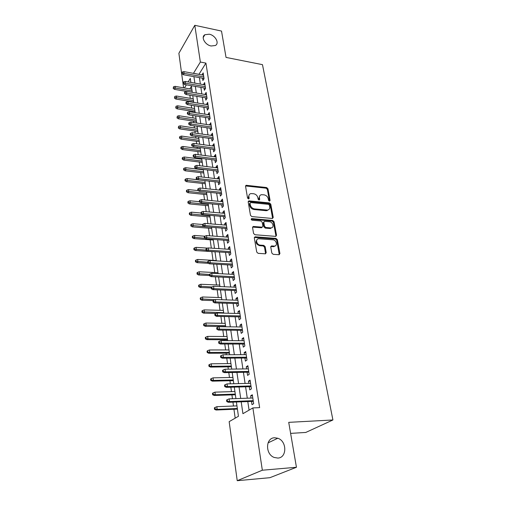 <?xml version="1.0" encoding="UTF-8"?>
<svg xmlns="http://www.w3.org/2000/svg" width="506" height="506" viewBox="0 0 506 506"><rect width="100%" height="100%" fill="white"/><g stroke="black" fill="none" stroke-linecap="round" stroke-linejoin="round"><path stroke-width="0.76" d="M269.464 201.154L270.096 200.452L267.933 188.757L266.63 187.543L246.15 185.291L245.543 186.252L247.56 198.118L248.705 198.978L249.161 198.282L248.895 196.739C248.705 195.031 249.382 193.981 250.919 193.583L253.614 193.728C255.84 194.177 257.257 195.493 257.858 197.675L258.13 199.212L259.053 200.079L259.704 199.377L259.433 197.84C259.23 196.138 259.901 195.088 261.431 194.696L264.056 194.848C266.251 195.291 267.655 196.6 268.262 198.769L268.541 200.294L269.464 201.154M274.587 437.766C265.53 437.766 265.081 454.243 274.227 457.468L277.87 458.069C287.193 457.791 286.978 441.004 277.794 438.247L274.587 437.766M209.244 34.206L204.867 34.737C200.661 37.014 205.082 44.99 211.147 45.989L215.354 45.508C219.712 43.288 215.341 35.262 209.244 34.206M271.836 253.063L273.208 254.335L279.008 254.72L279.932 253.601L277.351 239.673L276.004 238.415L255.29 236.814L254.322 237.909L256.725 252.051L258.111 253.342L265.384 253.816L266.219 252.69L265.15 246.637L263.778 245.366L260.261 245.113C256.561 245.005 255.068 238.87 258.692 238.75L272.81 239.787C276.447 239.901 277.952 246.024 274.341 246.093L271.545 245.929L270.754 247.036L271.836 253.063M183.589 87.823L178.877 53.288L194.791 25.3L221.514 31.075L226.037 57.412L262.475 64.654L332.916 419.974L288.724 422.352L296.44 467.272L262.342 470.219L237.225 480.7L229.161 421.65L238.44 416.28L236.403 401.992M194.791 25.3L200.37 62.036L193.45 73.357M241.198 401.808L242.924 413.687L252.88 407.925L259.635 407.64L205.923 63.105L200.37 62.036M252.88 407.925L262.342 470.219M272.329 218.465L273.24 217.428L270.78 204.152L269.464 202.925L248.857 200.863L248.193 201.869L250.483 215.335L251.836 216.593L272.329 218.465M274.031 221.698L276.542 235.296L275.631 236.372L254.935 234.746L253.569 233.468L252.557 227.536L253.304 226.46L262.152 227.169L262.886 226.106L262.203 222.235L260.856 220.983L252.108 220.205C251.052 219.68 250.9 219.142 251.665 218.586L272.696 220.458L274.031 221.698L273.417 222.298L275.922 235.885L276.542 235.296M202.514 78.202L202.868 80.524L204.044 78.677L203.159 72.889L202.02 74.932M203.988 87.917L204.342 90.27L205.537 88.442L204.639 82.567L203.494 84.647M205.48 97.778L205.841 100.156L207.049 98.347L206.138 92.389L204.987 94.502M206.998 107.784L207.365 110.188L208.586 108.398L207.662 102.351L206.505 104.495M208.542 117.936L208.908 120.365L210.142 118.6L209.206 112.459L208.042 114.647M210.104 128.239L210.471 130.7L211.723 128.954L210.768 122.724L209.604 124.944M211.685 138.701L212.065 141.187L213.33 139.466L212.362 133.141L211.185 135.399M213.298 149.314L213.677 151.832L214.955 150.137L213.975 143.71L212.703 145.424L212.792 146.006M214.93 160.092L215.316 162.641L216.612 160.965L215.613 154.45L214.329 156.133L214.43 156.784M216.587 171.041L216.979 173.615L218.288 171.97L217.276 165.348L215.98 167.012L216.087 167.726M218.276 182.154L218.668 184.76L219.996 183.14L218.971 176.417L217.65 178.055L217.77 178.833M219.983 193.444L220.388 196.081L221.729 194.487L220.686 187.656L219.351 189.269L219.484 190.117M221.723 204.905L222.128 207.58L223.488 206.012L222.425 199.073L221.078 200.654L221.217 201.578M223.488 216.555L223.899 219.256L225.278 217.719L224.196 210.673L222.836 212.229L222.982 213.222M225.284 228.389L225.701 231.122L227.093 229.616L225.999 222.457L224.613 223.981L224.778 225.05M227.105 240.413L227.529 243.184L228.94 241.71L227.826 234.43L226.429 235.922L226.599 237.074M228.959 252.627L229.382 255.435L230.812 253.993L229.686 246.599L228.263 248.06L228.453 249.287M230.844 265.049L231.274 267.889L232.722 266.485L231.571 258.964L230.135 260.394L230.331 261.703M232.754 277.674L233.19 280.552L234.657 279.179L233.494 271.539L232.039 272.93L232.248 274.328M234.702 290.507L235.145 293.423L236.631 292.089L235.442 284.321L233.968 285.675L234.196 287.161M236.681 303.556L237.124 306.51L238.636 305.219L237.428 297.313L235.935 298.635L236.169 300.21M238.693 316.826L239.142 319.824L240.673 318.565L239.446 310.532L237.928 311.81L238.181 313.48M240.736 330.323L241.198 333.359L242.747 332.145L241.495 323.973L239.964 325.206L240.23 326.977M242.817 344.055L243.285 347.129L244.853 345.959L243.588 337.641L242.026 338.837L242.311 340.702M244.936 358.02L245.41 361.139L247.004 360.019L245.707 351.556L244.132 352.707L244.43 354.674M247.092 372.233L247.567 375.395L249.186 374.32L247.87 365.705L246.27 366.812L246.58 368.887M249.281 386.698L249.768 389.905L251.406 388.874L250.072 380.114L248.446 381.17L248.775 383.352M205.923 63.105L198.928 74.363M199.415 77.639L200.376 84.091M200.869 87.374L201.85 93.964M202.343 97.247L203.349 103.983M203.842 107.272L204.867 114.147M205.36 117.443L206.41 124.463M206.903 127.765L207.972 134.938M208.466 138.239L209.56 145.57M210.053 148.878L211.173 156.36M211.666 159.681L212.811 167.322M213.304 170.642L214.468 178.454M214.968 181.78L216.157 189.763M216.657 193.09L217.877 201.243M218.371 204.582L219.617 212.912M220.116 216.252L221.388 224.765M221.887 228.111L223.19 236.814M223.69 240.16L225.018 249.06M225.518 252.405L226.871 261.501M227.377 264.853L228.763 274.151M229.262 277.503L230.685 287.016M231.185 290.368L232.64 300.096M233.139 303.448L234.626 313.397M235.126 316.75L236.644 326.927M237.15 330.279L238.699 340.69M239.205 344.042L240.793 354.693M241.292 358.046L242.918 368.944M243.424 372.296L245.087 383.447M245.587 386.799L247.289 398.209M247.795 401.562L249.072 410.126M251.514 401.416L252.007 404.667L253.67 403.693L252.311 394.769L250.66 395.781L251.008 398.077M189.839 95.141L190.288 98.335M190.73 101.497L190.794 101.915M191.255 105.229L191.654 108.056M192.097 111.225L192.229 112.155M192.697 115.476L193.039 117.917M193.482 121.092L193.684 122.547M194.152 125.867L194.443 127.923M194.886 131.105L195.171 133.091M195.639 136.424L195.866 138.075M196.315 141.263L196.67 143.805M197.138 147.145L197.315 148.378M197.764 151.566L198.2 154.678M198.668 158.024L198.782 158.833M199.231 162.028L199.75 165.728M200.218 169.074L200.268 169.44M200.718 172.641L201.325 176.942M202.229 183.412L202.925 188.34M203.766 194.348L204.55 199.921M205.328 205.455L206.201 211.685M206.91 216.726L207.877 223.639M208.516 228.174L209.585 235.783M210.148 239.8L211.318 248.136M211.805 251.602L213.039 260.369M213.557 264.069L214.746 272.551M215.347 276.839L216.486 284.935M217.169 289.818L218.25 297.515M219.022 303.024L220.047 310.298M220.907 316.452L221.868 323.296M222.83 330.114L223.728 336.509M224.177 339.747L224.303 340.62M224.778 344.01L225.613 349.95M226.068 353.188L226.29 354.769M226.764 358.159L227.529 363.612M227.985 366.85L228.307 369.165M228.782 372.549L229.477 377.508M229.933 380.746L230.363 383.814M230.844 387.204L231.463 391.644M231.919 394.882L232.463 398.734M232.937 402.118L233.481 406.027M233.936 409.259L235.189 418.165M191.426 86.311L189.813 88.898M290.621 433.383L305.782 432.447L332.916 419.974M296.44 467.272L269.9 477.689L237.225 480.7M190.87 82.408L190.307 78.424L188.156 81.928M186.372 84.831L184.443 87.968M235.922 398.614L234.284 387.109M233.804 383.731L232.203 372.492M231.723 369.108L230.154 358.134M229.673 354.75L228.149 344.023M227.662 340.639L226.169 330.152M225.689 326.768L224.228 316.522M223.747 313.138L222.317 303.126M221.837 299.742L220.439 289.951M219.958 286.573L218.598 276.991M218.118 273.62L216.783 264.252M216.302 260.881L214.993 251.722M214.512 248.351L213.241 239.395M212.76 236.024L211.508 227.264M211.034 223.899L209.813 215.328M209.332 211.97L208.137 203.583M207.656 200.231L206.492 192.021M206.012 188.675L204.867 180.642M204.392 177.296L203.273 169.44M202.798 166.101L201.698 158.41M201.224 155.07L200.155 147.55M199.68 144.216L198.63 136.848M198.156 133.521L197.125 126.31M196.657 122.99L195.651 115.931M195.177 112.617L194.19 105.703M193.722 102.395L192.754 95.628M192.286 92.332L191.344 85.704M193.931 76.64L194.867 83.117M195.348 86.406L196.309 93.015M196.79 96.311L197.77 103.066M198.251 106.361L199.25 113.262M199.731 116.57L200.755 123.609M201.236 126.924L202.286 134.115M202.767 137.436L203.836 144.786M204.316 148.106L205.411 155.614M205.891 158.941L207.011 166.613M207.492 169.946L208.63 177.783M209.117 181.123L210.281 189.13M210.768 192.476L211.957 200.654M212.444 204L213.659 212.368M214.146 215.72L215.392 224.266M215.879 227.618L217.15 236.359M217.637 239.717L218.934 248.648M219.421 252.007L220.749 261.14M221.236 264.505L222.596 273.841M223.083 277.206L224.474 286.757M224.961 290.128L226.384 299.887M226.871 303.258L228.326 313.246M228.813 316.617L230.3 326.838M230.793 330.209L232.311 340.658M232.798 344.029L234.354 354.725M234.847 358.096L236.435 369.038M236.922 372.41L238.554 383.611M239.041 386.976L240.711 398.443M198.921 74.319L193.444 73.313M201.989 74.743L203.488 75.021M203.456 84.407L204.962 84.673M204.943 94.205L206.454 94.464M206.448 104.147L207.972 104.4M207.979 114.242L209.509 114.482M209.528 124.482L211.072 124.716M211.11 134.874L212.659 135.096M212.703 145.424L214.272 145.639M214.329 156.133L215.904 156.341M215.98 167.012L217.561 167.208M217.65 178.055L219.243 178.238M219.351 189.269L220.958 189.44M221.078 200.654L222.697 200.819M222.836 212.229L224.462 212.375M224.613 223.981L226.252 224.12M226.429 235.922L228.073 236.049M228.263 248.06L229.926 248.174M230.135 260.394L231.805 260.495M232.039 272.93L233.715 273.019M233.968 285.675L235.663 285.745M235.935 298.635L237.637 298.692M237.928 311.81L239.648 311.848M239.964 325.206L241.691 325.238M242.026 338.837L243.772 338.849M244.132 352.707L245.884 352.695M246.27 366.812L248.035 366.787M248.446 381.17L250.223 381.126M250.66 395.781L252.45 395.717M259.768 195.784L258.844 198.472L259.433 197.84M259.704 199.377L259.116 200.003L258.844 198.472M249.23 194.702L248.32 197.372L248.895 196.739M249.161 198.282L248.585 198.915L248.32 197.372M270.096 200.452L269.502 201.078L267.345 189.389L266.042 188.181L245.536 185.949M272.626 218.447L270.179 204.772L268.863 203.545L248.193 201.514M269.451 205.221L268.522 204.361L250.679 202.564L250.015 203.273L250.293 204.917C250.894 207.144 252.323 208.472 254.581 208.908L267.63 210.079C269.255 209.712 269.964 208.636 269.749 206.846L269.451 205.221M250.002 203.083L249.433 203.899L250.015 203.273M268.768 209.636L266.226 210.711L253.999 209.528C251.741 209.098 250.312 207.764 249.711 205.544L249.433 203.899M275.909 236.359L275.922 235.885M262.279 227.15L261.343 227.77L252.57 227.093M273.417 222.298L272.083 221.059L251.153 219.193M270.59 227.902L271.121 227.896C274.556 227.7 272.974 221.894 269.464 221.742L264.511 221.331L263.803 222.374L264.493 226.245L265.84 227.498L270.59 227.902L269.976 228.497L272.108 227.567M263.809 221.951L263.196 222.982L263.803 222.374M269.976 228.497L265.233 228.098L263.885 226.846L263.196 222.982M275.422 245.771L273.721 246.675L270.773 246.53M256.953 239.717C255.201 242.336 256.099 244.328 259.648 245.695L260.261 245.113M265.568 253.791L264.537 247.219L263.171 245.948L259.648 245.695M279.274 254.701L276.731 240.255L275.384 238.996L254.341 237.44M173.507 86.773L173.21 88.449L173.507 86.773L175.076 86.349L175.297 88.076L174.532 89.366L186.436 91.403M173.634 87.734L192.09 90.96M175.076 86.349L191.844 89.246M174.532 89.366L173.21 88.449M182.394 72.997L182.261 72.016L181.945 73.749L182.394 72.997L184.102 73.351L183.861 71.599L203.513 75.211M203.779 76.944L184.102 73.351L183.292 74.711L204.013 78.474M181.945 73.749L183.292 74.711M183.861 71.599L182.261 72.016M174.76 96.444L174.456 98.126L174.76 96.444L176.335 96.007L176.562 97.759L175.784 99.037L193.659 101.978M174.886 97.418L193.456 100.555M176.335 96.007L193.21 98.822M175.784 99.037L174.456 98.126M176.025 106.247L175.715 107.942L176.025 106.247L177.612 105.805L177.84 107.588L177.056 108.847L195.044 111.693M176.151 107.24L194.842 110.289M177.612 105.805L194.595 108.531M177.056 108.847L175.715 107.942M177.309 116.197L176.999 117.898L177.309 116.197L178.909 115.747L179.143 117.55L178.346 118.796L196.448 121.541M177.442 117.202L196.252 120.162M178.909 115.747L195.999 118.372M178.346 118.796L176.999 117.898M178.612 126.298L178.302 127.999L178.612 126.298L180.225 125.83L180.459 127.664L179.655 128.897L197.871 131.541M178.744 127.316L197.675 130.175M180.225 125.83L197.422 128.366M179.655 128.897L178.302 127.999M183.741 82.826L183.608 81.839L183.286 83.572L183.741 82.826L185.462 83.186L185.215 81.403L205 84.913M205.265 86.671L185.462 83.186L184.639 84.527L205.499 88.183M183.286 83.572L184.639 84.527M185.215 81.403L183.608 81.839M185.107 92.807L184.975 91.801L184.513 92.541L184.652 93.547L185.107 92.807L186.84 93.161L186.594 91.358L206.499 94.755M206.771 96.545L186.84 93.161L186.012 94.495L206.998 98.031M184.652 93.547L186.012 94.495M186.594 91.358L184.975 91.801M186.499 102.933L186.36 101.915L185.898 102.642L186.037 103.66L186.499 102.933L188.245 103.294L187.992 101.459L208.029 104.748M208.301 106.564L188.245 103.294L187.403 104.609L208.529 108.031M186.037 103.66L187.403 104.609M187.992 101.459L186.36 101.915M187.909 113.211L187.764 112.174L187.296 112.901L187.441 113.932L187.909 113.211L189.668 113.572L189.408 111.712L209.573 114.887M209.857 116.728L189.668 113.572L188.82 114.868L210.079 118.176M187.441 113.932L188.82 114.868M189.408 111.712L187.764 112.174M179.94 136.544L179.491 137.221L179.624 138.252L180.073 137.575L179.94 136.544L181.553 136.063L181.799 137.923L180.984 139.144L199.32 141.68M180.073 137.575L199.124 140.339M181.553 136.063L198.864 138.499M180.984 139.144L179.624 138.252M189.339 123.647L189.193 122.591L188.719 123.312L188.864 124.362L189.339 123.647L191.11 124.008L190.851 122.117L211.147 125.178M211.432 127.044L191.11 124.008L190.25 125.292L211.647 128.467M188.864 124.362L190.25 125.292M190.851 122.117L189.193 122.591M181.281 146.936L180.825 147.607L180.958 148.656L181.414 147.986L181.281 146.936L182.913 146.449L183.153 148.34L182.331 149.536L200.781 151.964M181.414 147.986L200.597 150.649M182.913 146.449L200.332 148.783M182.331 149.536L180.958 148.656M190.794 134.235L190.648 133.173L190.167 133.881L190.313 134.944L190.794 134.235L192.577 134.602L192.312 132.686L212.741 135.621M213.032 137.518L192.577 134.602L191.711 135.867L213.241 138.916M190.313 134.944L191.711 135.867M192.312 132.686L190.648 133.173M182.647 157.492L182.185 158.15L182.318 159.213L182.78 158.555L182.647 157.492L184.285 156.993L184.532 158.909L183.703 160.092L202.267 162.407M182.78 158.555L202.084 161.11M184.285 156.993L201.818 159.219M183.703 160.092L182.318 159.213M192.267 144.994L192.122 143.913L191.635 144.608L191.78 145.69L192.267 144.994L194.064 145.361L193.798 143.413L214.361 146.221M214.652 148.15L194.064 145.361L193.184 146.607L214.86 149.529M191.78 145.69L193.184 146.607M193.798 143.413L192.122 143.913M184.026 168.201L183.564 168.852L183.703 169.934L184.165 169.282L184.026 168.201L185.677 167.695L185.93 169.636L185.088 170.8L203.779 173.001M184.165 169.282L203.595 171.73M185.677 167.695L203.323 169.807M185.088 170.8L183.703 169.934M193.766 155.918L193.615 154.817L193.121 155.506L193.273 156.607L193.766 155.918L195.575 156.284L195.303 154.305L216.005 156.986M216.302 158.941L195.575 156.284L194.69 157.518L216.505 160.294M193.273 156.607L194.69 157.518M195.303 154.305L193.615 154.817M185.43 179.08L184.962 179.719L185.101 180.813L185.575 180.174L185.43 179.08L187.094 178.555L187.353 180.528L186.499 181.673L205.309 183.754M185.575 180.174L205.132 182.508M187.094 178.555L197.593 179.738M186.499 181.673L185.101 180.813M195.284 167.012L195.133 165.898L194.633 166.575L194.791 167.688L195.284 167.012L197.112 167.378L196.834 165.367L217.669 167.916M217.972 169.902L197.112 167.378L196.214 168.593L218.175 171.23M194.791 167.688L196.214 168.593M196.834 165.367L195.133 165.898M186.859 190.117L186.379 190.749L186.524 191.863L187.005 191.23L186.859 190.117L188.536 189.586L188.795 191.584L187.928 192.716L206.865 194.671M187.005 191.23L206.695 193.45M188.536 189.586L198.257 190.61M187.928 192.716L186.524 191.863M196.834 178.283L196.676 177.144L196.17 177.815L196.328 178.947L196.834 178.283L198.675 178.65L198.39 176.607L219.364 179.016M219.674 181.034L198.675 178.65L197.764 179.845L219.87 182.331M196.328 178.947L197.764 179.845M198.39 176.607L196.676 177.144M188.308 201.331L187.827 201.945L187.973 203.077L188.453 202.457L188.308 201.331L189.99 200.781L190.256 202.817L189.383 203.924L208.447 205.752M188.453 202.457L208.276 204.557M189.99 200.781L199.44 201.704M189.383 203.924L187.973 203.077M198.403 189.731L198.244 188.58L197.732 189.231L197.89 190.382L198.403 189.731L200.256 190.098L199.971 188.023L221.084 190.288M221.4 192.337L200.256 190.098L199.332 191.274L221.596 193.608M197.89 190.382L199.332 191.274M199.971 188.023L198.244 188.58M189.775 212.716L189.288 213.323L189.434 214.468L189.927 213.861L189.775 212.716L191.477 212.153L191.742 214.215L190.863 215.309L210.047 217.004M189.927 213.861L209.882 215.834M191.477 212.153L200.983 213.013M190.863 215.309L189.434 214.468M199.996 201.363L199.838 200.186L199.32 200.831L199.478 202.002L199.996 201.363L201.869 201.73L201.578 199.623L222.836 201.736M223.152 203.817L201.869 201.73L200.933 202.881L223.342 205.063M199.478 202.002L200.933 202.881M201.578 199.623L199.838 200.186M191.268 224.278L190.775 224.873L190.926 226.037L191.42 225.442L191.268 224.278L192.982 223.703L193.254 225.802L192.362 226.871L211.679 228.427M191.42 225.442L211.514 227.289M192.982 223.703L202.653 224.506M192.362 226.871L190.926 226.037M201.616 213.178L201.458 211.989L200.933 212.621L201.097 213.81L201.616 213.178L203.501 213.551L203.21 211.407L224.613 213.368M224.936 215.486L203.501 213.551L202.558 214.683L225.119 216.701M201.097 213.81L202.558 214.683M203.21 211.407L201.458 211.989M192.786 236.024L192.286 236.606L192.438 237.788L192.944 237.206L192.786 236.024L194.513 235.435L194.785 237.567L193.88 238.611L213.33 240.027M192.944 237.206L204.943 238.313M194.513 235.435L204.74 236.201M193.88 238.611L192.438 237.788M203.267 225.189L203.102 223.981L202.571 224.601L202.735 225.809L203.267 225.189L205.164 225.562L204.867 223.386L226.416 225.189M226.745 227.333L205.164 225.562L204.209 226.669L226.922 228.522M202.735 225.809L204.209 226.669M204.867 223.386L203.102 223.981M194.329 247.953L193.823 248.528L193.975 249.73L194.487 249.161L194.329 247.953L196.062 247.352L196.347 249.515L195.43 250.54L215.006 251.811M194.487 249.161L206.062 250.154M196.062 247.352L207.681 248.13M195.43 250.54L193.975 249.73M273.891 246.156L274.29 246.099M274.79 246.03L275.27 245.96M204.943 237.396L204.772 236.169L204.234 236.776L204.405 238.003L204.943 237.396L206.853 237.769L206.549 235.556L228.25 237.194M228.579 239.376L206.853 237.769L205.885 238.857L228.756 240.533M204.405 238.003L205.885 238.857M206.549 235.556L204.772 236.169M195.898 260.078L195.386 260.634L195.537 261.861L196.056 261.298L195.898 260.078L197.644 259.458L197.928 261.659L196.998 262.658L208.377 263.31M196.056 261.298L207.713 262.222M197.644 259.458L216.252 260.558M196.998 262.658L195.537 261.861M206.644 249.806L206.473 248.554L205.929 249.148L206.1 250.4L206.644 249.806L208.573 250.179L208.263 247.927L230.11 249.401M230.451 251.615L208.573 250.179L207.586 251.242L230.622 252.741M206.1 250.4L207.586 251.242M208.263 247.927L206.473 248.554M197.485 272.399L196.967 272.943L197.125 274.182L197.65 273.638L197.485 272.399L199.244 271.766L199.535 273.999L198.599 274.979L209.528 275.511M197.65 273.638L209.427 274.486M199.244 271.766L217.985 272.715M198.599 274.979L197.125 274.182M208.371 262.424L208.2 261.153L207.65 261.728L207.821 263L208.371 262.424L210.319 262.797L210.003 260.508L232.007 261.804M232.349 264.056L210.319 262.797L209.32 263.828L232.513 265.144M207.821 263L209.32 263.828M210.003 260.508L208.2 261.153M199.105 284.916L198.58 285.447L198.738 286.712L199.269 286.181L199.105 284.916L200.876 284.271L201.173 286.541L200.224 287.497L211.23 287.939M199.269 286.181L211.755 286.978M200.876 284.271L219.749 285.074M200.224 287.497L198.738 286.712M210.129 275.251L209.952 273.955L209.395 274.524L209.573 275.814L210.129 275.251L212.09 275.625L211.774 273.297L233.93 274.41M234.278 276.706L212.09 275.625L211.084 276.637L234.442 277.756M209.573 275.814L211.084 276.637M211.774 273.297L209.952 273.955M200.749 297.642L200.218 298.16L200.382 299.444L200.914 298.926L200.749 297.642L202.533 296.978L202.836 299.293L201.869 300.216L213.184 300.577M200.914 298.926L214.999 299.685M202.533 296.978L221.533 297.623M201.869 300.216L200.382 299.444M211.919 288.293L211.742 286.978L211.173 287.528L211.356 288.844L211.919 288.293L213.899 288.667L213.57 286.307L235.891 287.231M236.245 289.558L213.899 288.667L212.874 289.653L236.397 290.57M211.356 288.844L212.874 289.653M213.57 286.307L211.742 286.978M202.419 310.583L201.881 311.082L202.046 312.385L202.59 311.886L202.419 310.583L204.215 309.9L204.525 312.246L203.551 313.144L216.1 313.435M202.59 311.886L223.684 312.702M204.215 309.9L223.355 310.38M203.551 313.144L202.046 312.385M213.741 301.563L213.557 300.229L212.982 300.76L213.165 302.095L213.741 301.563L215.733 301.937L215.404 299.533L237.877 300.267M238.237 302.632L215.733 301.937L214.696 302.892L238.389 303.606M213.165 302.095L214.696 302.892M215.404 299.533L213.557 300.229M204.12 323.732L203.57 324.219L203.741 325.548L204.291 325.061L204.12 323.732L205.929 323.037L206.239 325.421L205.253 326.294L225.663 326.585M204.291 325.061L225.537 325.712M205.929 323.037L225.202 323.353M205.253 326.294L203.741 325.548M215.588 315.061L215.404 313.701L214.822 314.22L215.012 315.573L215.588 315.061L217.605 315.434L217.264 312.993L239.901 313.518M240.268 315.927L217.605 315.434L216.549 316.358L240.413 316.864M215.012 315.573L216.549 316.358M217.264 312.993L215.404 313.701M205.847 337.11L205.291 337.578L205.468 338.925L206.018 338.457L205.847 337.11L207.675 336.395L207.991 338.824L206.986 339.659L227.542 339.766M206.018 338.457L207.991 338.824L227.422 338.931M207.675 336.395L227.08 336.534M206.986 339.659L205.468 338.925M217.472 328.792L217.283 327.407L216.695 327.907L216.884 329.292L217.472 328.792L219.503 329.166L219.155 326.68L241.963 326.996M242.336 329.45L219.503 329.166L218.434 330.064L242.469 330.342M216.884 329.292L218.434 330.064M219.155 326.68L217.283 327.407M207.599 350.709L207.043 351.164L207.22 352.537L207.783 352.081L207.599 350.709L209.44 349.975L209.762 352.448L208.75 353.258L229.452 353.175M207.783 352.081L209.762 352.448L229.338 352.378M209.44 349.975L228.99 349.943M208.75 353.258L207.22 352.537M219.389 342.764L219.199 341.354L218.598 341.841L218.794 343.245L219.389 342.764L221.438 343.144L221.084 340.608L244.056 340.715M244.436 343.207L221.438 343.144L220.357 344.004L244.562 344.055M218.794 343.245L220.357 344.004M221.084 340.608L219.199 341.354M209.389 364.548L208.82 364.978L209.003 366.376L209.573 365.939L209.389 364.548L211.242 363.795L211.571 366.306L210.54 367.084L231.394 366.806M209.573 365.939L211.571 366.306L231.286 366.053M211.242 363.795L230.932 363.574M210.54 367.084L209.003 366.376M221.343 356.983L221.141 355.554L220.54 356.015L220.736 357.445L221.343 356.983L223.405 357.362L223.045 354.782L246.182 354.662M246.574 357.204L223.405 357.362L222.311 358.191L246.694 358.008M220.736 357.445L222.311 358.191M223.045 354.782L221.141 355.554M211.204 378.621L210.629 379.038L210.812 380.455L211.388 380.038L211.204 378.621L213.077 377.849L213.412 380.404L212.368 381.151L233.367 380.664M211.388 380.038L213.412 380.404L233.266 379.955M213.077 377.849L232.905 377.438M212.368 381.151L210.812 380.455M213.058 392.941L212.469 393.339L212.659 394.781L213.241 394.383L213.058 392.941L214.942 392.15L215.278 394.75L214.221 395.458L235.379 394.769M213.241 394.383L215.278 394.75L235.284 394.104M214.942 392.15L234.917 391.536M214.221 395.458L212.659 394.781M214.936 407.507L214.348 407.887L214.538 409.354L215.126 408.981L214.936 407.507L216.84 406.697L217.182 409.348L216.113 410.018L237.422 409.107M215.126 408.981L217.182 409.348L237.333 408.494M216.84 406.697L236.96 405.882M216.113 410.018L214.538 409.354M223.323 371.461L223.127 370L222.513 370.443L222.71 371.897L223.323 371.461L225.404 371.834L225.043 369.209L248.351 368.861M248.743 371.442L225.404 371.834L224.297 372.631L248.863 372.201M222.71 371.897L224.297 372.631M225.043 369.209L223.127 370M225.347 386.192L225.145 384.705L224.519 385.129L224.721 386.616L225.347 386.192L227.447 386.571L227.074 383.896L250.559 383.308M250.957 385.939L227.447 386.571L226.321 387.33L251.065 386.647M224.721 386.616L226.321 387.33M227.074 383.896L225.145 384.705M227.403 401.195L227.194 399.683L226.561 400.088L226.77 401.593L227.403 401.195L229.522 401.574L229.148 398.854L252.804 398.013M253.209 400.689L229.522 401.574L228.377 402.295L253.31 401.353M226.77 401.593L228.377 402.295M229.148 398.854L227.194 399.683M245.922 185.923L246.492 185.278M266.042 188.181L266.63 187.543M267.345 189.389L267.933 188.757M248.572 201.483L249.148 200.85M268.863 203.545L269.464 202.925M270.179 204.772L270.78 204.152M272.626 218.035L273.24 217.428M249.711 205.544L250.293 204.917M253.999 209.528L254.581 208.908M266.226 210.711L266.82 210.098M252.93 227.067L253.519 226.46M261.343 227.77L261.95 227.175M251.248 219.199L251.836 218.586M272.083 221.059L272.696 220.458M263.885 226.846L264.493 226.245M265.233 228.098L265.84 227.498M271.071 246.511L271.69 245.929M273.335 246.669L273.955 246.093M263.171 245.948L263.778 245.366M264.537 247.219L265.15 246.637M265.599 253.259L266.219 252.69M254.689 237.409L255.29 236.814M275.384 238.996L276.004 238.415M276.731 240.255L277.351 239.673M279.299 254.17L279.932 253.601M203.216 37.507L204.867 34.737M268.041 442.889L277.794 438.247M245.581 185.936L246.15 185.291M248.282 201.496L248.857 200.863M267.029 210.692L267.63 210.079M252.715 227.067L253.304 226.46M261.551 227.77L262.152 227.169M251.153 219.123L251.665 218.586M270.508 228.491L271.121 227.896M270.925 246.511L271.545 245.929M273.721 246.675L274.341 246.093M254.505 237.409L255.106 236.814"/></g></svg>
